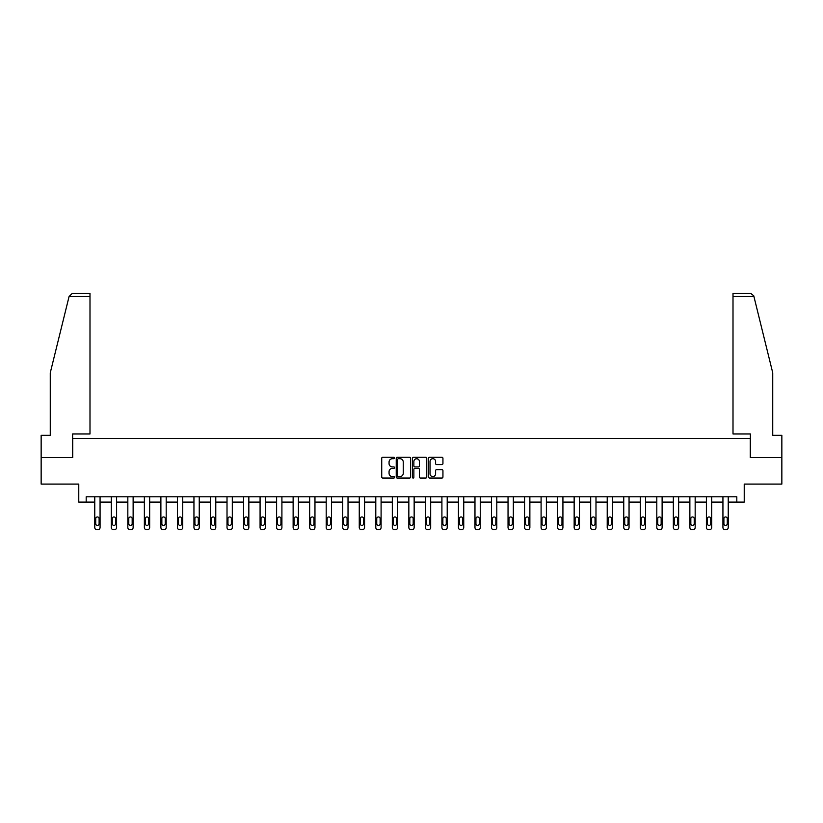 <?xml version="1.0" encoding="UTF-8"?>
<svg xmlns="http://www.w3.org/2000/svg" width="823" height="823" viewBox="0 0 823 823"><rect width="100%" height="100%" fill="white"/><g stroke="black" fill="none" stroke-linecap="round" stroke-linejoin="round"><path stroke-width="1.23" d="M394.546 457.979A0.73 0.73 0 0 0 393.816 457.249L382.767 457.249A1.039 1.039 0 0 0 381.728 458.288L381.728 477.011A1.039 1.039 0 0 0 382.767 478.05L393.816 478.05A0.73 0.73 0 0 0 394.546 477.319A0.73 0.73 0 0 0 393.816 476.599L392.386 476.599A3.333 3.333 0 0 1 389.063 473.266L389.063 471.713A3.333 3.333 0 0 1 392.386 468.38L393.816 468.38A0.73 0.73 0 0 0 394.546 467.649A0.73 0.73 0 0 0 393.816 466.919L392.386 466.919A3.333 3.333 0 0 1 389.063 463.596L389.063 462.032A3.333 3.333 0 0 1 392.386 458.709L393.816 458.709A0.73 0.73 0 0 0 394.546 457.979M441.9 464.584A1.039 1.039 0 0 0 442.939 463.544L442.939 458.288A1.039 1.039 0 0 0 441.9 457.249L429.627 457.249A1.039 1.039 0 0 0 428.588 458.288L428.588 477.011A1.039 1.039 0 0 0 429.627 478.05L441.9 478.05A1.039 1.039 0 0 0 442.939 477.011L442.939 470.663A1.039 1.039 0 0 0 441.9 469.624L436.643 469.624A1.039 1.039 0 0 0 435.604 470.663L435.604 473.811A2.778 2.778 0 0 1 432.826 476.599A2.778 2.778 0 0 1 430.038 473.811L430.038 461.487A2.778 2.778 0 0 1 432.826 458.709A2.778 2.778 0 0 1 435.604 461.487L435.604 463.544A1.039 1.039 0 0 0 436.643 464.584L441.9 464.584M736.811 502.092L744.229 502.092L744.229 484.078L781.85 484.078L781.85 457.588L750.267 457.588L750.267 438.515L72.733 438.515L72.733 457.588L41.15 457.588L41.15 484.078L78.771 484.078L78.771 502.092L94.768 502.092L94.768 527.543A2.119 2.119 0 0 0 96.888 529.662L97.947 529.662A2.119 2.119 0 0 0 100.067 527.543L100.067 502.092L111.3 502.092L111.3 527.543A2.119 2.119 0 0 0 113.42 529.662L114.479 529.662A2.119 2.119 0 0 0 116.599 527.543L116.599 502.092L127.832 502.092L127.832 527.543A2.119 2.119 0 0 0 129.952 529.662L131.011 529.662A2.119 2.119 0 0 0 133.131 527.543L133.131 502.092L144.364 502.092L144.364 527.543A2.119 2.119 0 0 0 146.484 529.662L147.543 529.662A2.119 2.119 0 0 0 149.663 527.543L149.663 502.092L160.886 502.092L160.886 527.543A2.119 2.119 0 0 0 163.005 529.662L164.065 529.662A2.119 2.119 0 0 0 166.195 527.543L166.195 502.092L177.418 502.092L177.418 527.543A2.119 2.119 0 0 0 179.537 529.662L180.597 529.662A2.119 2.119 0 0 0 182.716 527.543L182.716 502.092L193.95 502.092L193.95 527.543A2.119 2.119 0 0 0 196.069 529.662L197.129 529.662A2.119 2.119 0 0 0 199.248 527.543L199.248 502.092L210.482 502.092L210.482 527.543A2.119 2.119 0 0 0 212.601 529.662L213.661 529.662A2.119 2.119 0 0 0 215.78 527.543L215.78 502.092L227.014 502.092L227.014 527.543A2.119 2.119 0 0 0 229.133 529.662L230.193 529.662A2.119 2.119 0 0 0 232.312 527.543L232.312 502.092L243.546 502.092L243.546 527.543A2.119 2.119 0 0 0 245.666 529.662L246.725 529.662A2.119 2.119 0 0 0 248.844 527.543L248.844 502.092L260.078 502.092L260.078 527.543A2.119 2.119 0 0 0 262.198 529.662L263.257 529.662A2.119 2.119 0 0 0 265.376 527.543L265.376 502.092L276.61 502.092L276.61 527.543A2.119 2.119 0 0 0 278.73 529.662L279.789 529.662A2.119 2.119 0 0 0 281.908 527.543L281.908 502.092L293.132 502.092L293.132 527.543A2.119 2.119 0 0 0 295.251 529.662L296.311 529.662A2.119 2.119 0 0 0 298.43 527.543L298.43 502.092L309.664 502.092L309.664 527.543A2.119 2.119 0 0 0 311.783 529.662L312.843 529.662A2.119 2.119 0 0 0 314.962 527.543L314.962 502.092L326.196 502.092L326.196 527.543A2.119 2.119 0 0 0 328.315 529.662L329.375 529.662A2.119 2.119 0 0 0 331.494 527.543L331.494 502.092L342.728 502.092L342.728 527.543A2.119 2.119 0 0 0 344.847 529.662L345.907 529.662A2.119 2.119 0 0 0 348.026 527.543L348.026 502.092L359.26 502.092L359.26 527.543A2.119 2.119 0 0 0 361.379 529.662L362.439 529.662A2.119 2.119 0 0 0 364.558 527.543L364.558 502.092L375.792 502.092L375.792 527.543A2.119 2.119 0 0 0 377.911 529.662L378.971 529.662A2.119 2.119 0 0 0 381.09 527.543L381.09 502.092L392.324 502.092L392.324 527.543A2.119 2.119 0 0 0 394.443 529.662L395.503 529.662A2.119 2.119 0 0 0 397.622 527.543L397.622 502.092L408.846 502.092L408.846 527.543A2.119 2.119 0 0 0 410.965 529.662L412.035 529.662A2.119 2.119 0 0 0 414.154 527.543L414.154 502.092L425.378 502.092L425.378 527.543A2.119 2.119 0 0 0 427.497 529.662L428.557 529.662A2.119 2.119 0 0 0 430.676 527.543L430.676 502.092L441.91 502.092L441.91 527.543A2.119 2.119 0 0 0 444.029 529.662L445.089 529.662A2.119 2.119 0 0 0 447.208 527.543L447.208 502.092L458.442 502.092L458.442 527.543A2.119 2.119 0 0 0 460.561 529.662L461.621 529.662A2.119 2.119 0 0 0 463.74 527.543L463.74 502.092L474.974 502.092L474.974 527.543A2.119 2.119 0 0 0 477.093 529.662L478.153 529.662A2.119 2.119 0 0 0 480.272 527.543L480.272 502.092L491.506 502.092L491.506 527.543A2.119 2.119 0 0 0 493.625 529.662L494.685 529.662A2.119 2.119 0 0 0 496.804 527.543L496.804 502.092L508.038 502.092L508.038 527.543A2.119 2.119 0 0 0 510.157 529.662L511.217 529.662A2.119 2.119 0 0 0 513.336 527.543L513.336 502.092L524.57 502.092L524.57 527.543A2.119 2.119 0 0 0 526.689 529.662L527.749 529.662A2.119 2.119 0 0 0 529.868 527.543L529.868 502.092L541.092 502.092L541.092 527.543A2.119 2.119 0 0 0 543.211 529.662L544.27 529.662A2.119 2.119 0 0 0 546.39 527.543L546.39 502.092L557.624 502.092L557.624 527.543A2.119 2.119 0 0 0 559.743 529.662L560.802 529.662A2.119 2.119 0 0 0 562.922 527.543L562.922 502.092L574.156 502.092L574.156 527.543A2.119 2.119 0 0 0 576.275 529.662L577.335 529.662A2.119 2.119 0 0 0 579.454 527.543L579.454 502.092L590.688 502.092L590.688 527.543A2.119 2.119 0 0 0 592.807 529.662L593.867 529.662A2.119 2.119 0 0 0 595.986 527.543L595.986 502.092L607.22 502.092L607.22 527.543A2.119 2.119 0 0 0 609.339 529.662L610.399 529.662A2.119 2.119 0 0 0 612.518 527.543L612.518 502.092L623.752 502.092L623.752 527.543A2.119 2.119 0 0 0 625.871 529.662L626.931 529.662A2.119 2.119 0 0 0 629.05 527.543L629.05 502.092L640.284 502.092L640.284 527.543A2.119 2.119 0 0 0 642.403 529.662L643.463 529.662A2.119 2.119 0 0 0 645.582 527.543L645.582 502.092L656.805 502.092L656.805 527.543A2.119 2.119 0 0 0 658.935 529.662L659.995 529.662A2.119 2.119 0 0 0 662.114 527.543L662.114 502.092L673.337 502.092L673.337 527.543A2.119 2.119 0 0 0 675.457 529.662L676.516 529.662A2.119 2.119 0 0 0 678.636 527.543L678.636 502.092L689.869 502.092L689.869 527.543A2.119 2.119 0 0 0 691.989 529.662L693.048 529.662A2.119 2.119 0 0 0 695.168 527.543L695.168 502.092L706.401 502.092L706.401 527.543A2.119 2.119 0 0 0 708.521 529.662L709.58 529.662A2.119 2.119 0 0 0 711.7 527.543L711.7 502.092L722.933 502.092L722.933 527.543A2.119 2.119 0 0 0 725.053 529.662L726.112 529.662A2.119 2.119 0 0 0 728.232 527.543L728.232 502.092L736.811 502.092L736.811 496.794L86.189 496.794L86.189 502.092M410.595 458.288A1.039 1.039 0 0 0 409.545 457.249L397.272 457.249A1.039 1.039 0 0 0 396.233 458.288L396.233 477.011A1.039 1.039 0 0 0 397.272 478.05L409.545 478.05A1.039 1.039 0 0 0 410.595 477.011L410.595 458.288M413.455 457.249L425.728 457.249A1.039 1.039 0 0 1 426.767 458.288L426.767 477.011A1.039 1.039 0 0 1 425.728 478.05L420.471 478.05A1.039 1.039 0 0 1 419.432 477.011L419.432 469.419A1.039 1.039 0 0 0 418.393 468.38L414.905 468.38A1.039 1.039 0 0 0 413.866 469.419L413.866 477.319A0.73 0.73 0 0 1 413.136 478.05A0.73 0.73 0 0 1 412.405 477.319L412.405 458.288A1.039 1.039 0 0 1 413.455 457.249M398.425 458.709A0.73 0.73 0 0 0 397.694 459.429L397.694 475.869A0.73 0.73 0 0 0 398.425 476.599L399.927 476.599A3.333 3.333 0 0 0 403.26 473.266L403.26 462.032A3.333 3.333 0 0 0 399.927 458.709L398.425 458.709M419.432 461.538A2.778 2.778 0 0 0 416.644 458.761A2.778 2.778 0 0 0 413.866 461.538L413.866 465.88A1.039 1.039 0 0 0 414.905 466.919L418.393 466.919A1.039 1.039 0 0 0 419.432 465.88L419.432 461.538M100.067 496.794L100.067 527.543M94.768 496.794L94.768 527.543M99.11 523.726A1.697 1.697 0 0 1 97.423 525.424A1.697 1.697 0 0 1 95.725 523.726L95.725 518.644A1.697 1.697 0 0 1 97.423 516.947A1.697 1.697 0 0 1 99.11 518.644L99.11 523.726M96.888 529.662L97.947 529.662M69.081 296.517L72.352 293.338L89.995 293.338L89.995 296.517L69.081 296.517L50.265 372.809L50.265 435.336L41.15 435.336L41.15 457.588M72.619 457.588L72.619 433.958L89.995 433.958L89.995 296.517M781.85 457.588L781.85 435.336L772.735 435.336L772.735 372.809L753.734 295.755L750.648 293.338L733.005 293.338L733.005 433.958L750.381 433.958L750.381 457.588M116.599 496.794L116.599 527.543M111.3 496.794L111.3 527.543M115.642 523.726A1.697 1.697 0 0 1 113.944 525.424A1.697 1.697 0 0 1 112.257 523.726L112.257 518.644A1.697 1.697 0 0 1 113.944 516.947A1.697 1.697 0 0 1 115.642 518.644L115.642 523.726M113.42 529.662L114.479 529.662M133.131 496.794L133.131 527.543M127.832 496.794L127.832 527.543M132.174 523.726A1.697 1.697 0 0 1 130.476 525.424A1.697 1.697 0 0 1 128.779 523.726L128.779 518.644A1.697 1.697 0 0 1 130.476 516.947A1.697 1.697 0 0 1 132.174 518.644L132.174 523.726M129.952 529.662L131.011 529.662M149.663 496.794L149.663 527.543M144.364 496.794L144.364 527.543M148.706 523.726A1.697 1.697 0 0 1 147.008 525.424A1.697 1.697 0 0 1 145.311 523.726L145.311 518.644A1.697 1.697 0 0 1 147.008 516.947A1.697 1.697 0 0 1 148.706 518.644L148.706 523.726M146.484 529.662L147.543 529.662M166.195 496.794L166.195 527.543M160.886 496.794L160.886 527.543M165.238 523.726A1.697 1.697 0 0 1 163.54 525.424A1.697 1.697 0 0 1 161.843 523.726L161.843 518.644A1.697 1.697 0 0 1 163.54 516.947A1.697 1.697 0 0 1 165.238 518.644L165.238 523.726M163.005 529.662L164.065 529.662M182.716 496.794L182.716 527.543M177.418 496.794L177.418 527.543M181.77 523.726A1.697 1.697 0 0 1 180.072 525.424A1.697 1.697 0 0 1 178.375 523.726L178.375 518.644A1.697 1.697 0 0 1 180.072 516.947A1.697 1.697 0 0 1 181.77 518.644L181.77 523.726M179.537 529.662L180.597 529.662M199.248 496.794L199.248 527.543M193.95 496.794L193.95 527.543M198.302 523.726A1.697 1.697 0 0 1 196.604 525.424A1.697 1.697 0 0 1 194.907 523.726L194.907 518.644A1.697 1.697 0 0 1 196.604 516.947A1.697 1.697 0 0 1 198.302 518.644L198.302 523.726M196.069 529.662L197.129 529.662M215.78 496.794L215.78 527.543M210.482 496.794L210.482 527.543M214.824 523.726A1.697 1.697 0 0 1 213.136 525.424A1.697 1.697 0 0 1 211.439 523.726L211.439 518.644A1.697 1.697 0 0 1 213.136 516.947A1.697 1.697 0 0 1 214.824 518.644L214.824 523.726M212.601 529.662L213.661 529.662M232.312 496.794L232.312 527.543M227.014 496.794L227.014 527.543M231.356 523.726A1.697 1.697 0 0 1 229.658 525.424A1.697 1.697 0 0 1 227.971 523.726L227.971 518.644A1.697 1.697 0 0 1 229.658 516.947A1.697 1.697 0 0 1 231.356 518.644L231.356 523.726M229.133 529.662L230.193 529.662M248.844 496.794L248.844 527.543M243.546 496.794L243.546 527.543M247.888 523.726A1.697 1.697 0 0 1 246.19 525.424A1.697 1.697 0 0 1 244.503 523.726L244.503 518.644A1.697 1.697 0 0 1 246.19 516.947A1.697 1.697 0 0 1 247.888 518.644L247.888 523.726M245.666 529.662L246.725 529.662M265.376 496.794L265.376 527.543M260.078 496.794L260.078 527.543M264.42 523.726A1.697 1.697 0 0 1 262.722 525.424A1.697 1.697 0 0 1 261.025 523.726L261.025 518.644A1.697 1.697 0 0 1 262.722 516.947A1.697 1.697 0 0 1 264.42 518.644L264.42 523.726M262.198 529.662L263.257 529.662M281.908 496.794L281.908 527.543M276.61 496.794L276.61 527.543M280.952 523.726A1.697 1.697 0 0 1 279.254 525.424A1.697 1.697 0 0 1 277.557 523.726L277.557 518.644A1.697 1.697 0 0 1 279.254 516.947A1.697 1.697 0 0 1 280.952 518.644L280.952 523.726M278.73 529.662L279.789 529.662M298.43 496.794L298.43 527.543M293.132 496.794L293.132 527.543M297.484 523.726A1.697 1.697 0 0 1 295.786 525.424A1.697 1.697 0 0 1 294.089 523.726L294.089 518.644A1.697 1.697 0 0 1 295.786 516.947A1.697 1.697 0 0 1 297.484 518.644L297.484 523.726M295.251 529.662L296.311 529.662M314.962 496.794L314.962 527.543M309.664 496.794L309.664 527.543M314.016 523.726A1.697 1.697 0 0 1 312.318 525.424A1.697 1.697 0 0 1 310.621 523.726L310.621 518.644A1.697 1.697 0 0 1 312.318 516.947A1.697 1.697 0 0 1 314.016 518.644L314.016 523.726M311.783 529.662L312.843 529.662M331.494 496.794L331.494 527.543M326.196 496.794L326.196 527.543M330.537 523.726A1.697 1.697 0 0 1 328.85 525.424A1.697 1.697 0 0 1 327.153 523.726L327.153 518.644A1.697 1.697 0 0 1 328.85 516.947A1.697 1.697 0 0 1 330.537 518.644L330.537 523.726M328.315 529.662L329.375 529.662M348.026 496.794L348.026 527.543M342.728 496.794L342.728 527.543M347.069 523.726A1.697 1.697 0 0 1 345.382 525.424A1.697 1.697 0 0 1 343.685 523.726L343.685 518.644A1.697 1.697 0 0 1 345.382 516.947A1.697 1.697 0 0 1 347.069 518.644L347.069 523.726M344.847 529.662L345.907 529.662M364.558 496.794L364.558 527.543M359.26 496.794L359.26 527.543M363.601 523.726A1.697 1.697 0 0 1 361.904 525.424A1.697 1.697 0 0 1 360.217 523.726L360.217 518.644A1.697 1.697 0 0 1 361.904 516.947A1.697 1.697 0 0 1 363.601 518.644L363.601 523.726M361.379 529.662L362.439 529.662M381.09 496.794L381.09 527.543M375.792 496.794L375.792 527.543M380.133 523.726A1.697 1.697 0 0 1 378.436 525.424A1.697 1.697 0 0 1 376.739 523.726L376.739 518.644A1.697 1.697 0 0 1 378.436 516.947A1.697 1.697 0 0 1 380.133 518.644L380.133 523.726M377.911 529.662L378.971 529.662M397.622 496.794L397.622 527.543M392.324 496.794L392.324 527.543M396.665 523.726A1.697 1.697 0 0 1 394.968 525.424A1.697 1.697 0 0 1 393.271 523.726L393.271 518.644A1.697 1.697 0 0 1 394.968 516.947A1.697 1.697 0 0 1 396.665 518.644L396.665 523.726M394.443 529.662L395.503 529.662M414.154 496.794L414.154 527.543M408.846 496.794L408.846 527.543M413.197 523.726A1.697 1.697 0 0 1 411.5 525.424A1.697 1.697 0 0 1 409.803 523.726L409.803 518.644A1.697 1.697 0 0 1 411.5 516.947A1.697 1.697 0 0 1 413.197 518.644L413.197 523.726M410.965 529.662L412.035 529.662M430.676 496.794L430.676 527.543M425.378 496.794L425.378 527.543M429.729 523.726A1.697 1.697 0 0 1 428.032 525.424A1.697 1.697 0 0 1 426.335 523.726L426.335 518.644A1.697 1.697 0 0 1 428.032 516.947A1.697 1.697 0 0 1 429.729 518.644L429.729 523.726M427.497 529.662L428.557 529.662M447.208 496.794L447.208 527.543M441.91 496.794L441.91 527.543M446.261 523.726A1.697 1.697 0 0 1 444.564 525.424A1.697 1.697 0 0 1 442.867 523.726L442.867 518.644A1.697 1.697 0 0 1 444.564 516.947A1.697 1.697 0 0 1 446.261 518.644L446.261 523.726M444.029 529.662L445.089 529.662M463.74 496.794L463.74 527.543M458.442 496.794L458.442 527.543M462.783 523.726A1.697 1.697 0 0 1 461.096 525.424A1.697 1.697 0 0 1 459.399 523.726L459.399 518.644A1.697 1.697 0 0 1 461.096 516.947A1.697 1.697 0 0 1 462.783 518.644L462.783 523.726M460.561 529.662L461.621 529.662M480.272 496.794L480.272 527.543M474.974 496.794L474.974 527.543M479.315 523.726A1.697 1.697 0 0 1 477.618 525.424A1.697 1.697 0 0 1 475.931 523.726L475.931 518.644A1.697 1.697 0 0 1 477.618 516.947A1.697 1.697 0 0 1 479.315 518.644L479.315 523.726M477.093 529.662L478.153 529.662M496.804 496.794L496.804 527.543M491.506 496.794L491.506 527.543M495.847 523.726A1.697 1.697 0 0 1 494.15 525.424A1.697 1.697 0 0 1 492.463 523.726L492.463 518.644A1.697 1.697 0 0 1 494.15 516.947A1.697 1.697 0 0 1 495.847 518.644L495.847 523.726M493.625 529.662L494.685 529.662M513.336 496.794L513.336 527.543M508.038 496.794L508.038 527.543M512.379 523.726A1.697 1.697 0 0 1 510.682 525.424A1.697 1.697 0 0 1 508.984 523.726L508.984 518.644A1.697 1.697 0 0 1 510.682 516.947A1.697 1.697 0 0 1 512.379 518.644L512.379 523.726M510.157 529.662L511.217 529.662M529.868 496.794L529.868 527.543M524.57 496.794L524.57 527.543M528.911 523.726A1.697 1.697 0 0 1 527.214 525.424A1.697 1.697 0 0 1 525.516 523.726L525.516 518.644A1.697 1.697 0 0 1 527.214 516.947A1.697 1.697 0 0 1 528.911 518.644L528.911 523.726M526.689 529.662L527.749 529.662M546.39 496.794L546.39 527.543M541.092 496.794L541.092 527.543M545.443 523.726A1.697 1.697 0 0 1 543.746 525.424A1.697 1.697 0 0 1 542.048 523.726L542.048 518.644A1.697 1.697 0 0 1 543.746 516.947A1.697 1.697 0 0 1 545.443 518.644L545.443 523.726M543.211 529.662L544.27 529.662M562.922 496.794L562.922 527.543M557.624 496.794L557.624 527.543M561.975 523.726A1.697 1.697 0 0 1 560.278 525.424A1.697 1.697 0 0 1 558.58 523.726L558.58 518.644A1.697 1.697 0 0 1 560.278 516.947A1.697 1.697 0 0 1 561.975 518.644L561.975 523.726M559.743 529.662L560.802 529.662M579.454 496.794L579.454 527.543M574.156 496.794L574.156 527.543M578.497 523.726A1.697 1.697 0 0 1 576.81 525.424A1.697 1.697 0 0 1 575.112 523.726L575.112 518.644A1.697 1.697 0 0 1 576.81 516.947A1.697 1.697 0 0 1 578.497 518.644L578.497 523.726M576.275 529.662L577.335 529.662M595.986 496.794L595.986 527.543M590.688 496.794L590.688 527.543M595.029 523.726A1.697 1.697 0 0 1 593.342 525.424A1.697 1.697 0 0 1 591.644 523.726L591.644 518.644A1.697 1.697 0 0 1 593.342 516.947A1.697 1.697 0 0 1 595.029 518.644L595.029 523.726M592.807 529.662L593.867 529.662M612.518 496.794L612.518 527.543M607.22 496.794L607.22 527.543M611.561 523.726A1.697 1.697 0 0 1 609.864 525.424A1.697 1.697 0 0 1 608.176 523.726L608.176 518.644A1.697 1.697 0 0 1 609.864 516.947A1.697 1.697 0 0 1 611.561 518.644L611.561 523.726M609.339 529.662L610.399 529.662M629.05 496.794L629.05 527.543M623.752 496.794L623.752 527.543M628.093 523.726A1.697 1.697 0 0 1 626.396 525.424A1.697 1.697 0 0 1 624.698 523.726L624.698 518.644A1.697 1.697 0 0 1 626.396 516.947A1.697 1.697 0 0 1 628.093 518.644L628.093 523.726M625.871 529.662L626.931 529.662M645.582 496.794L645.582 527.543M640.284 496.794L640.284 527.543M644.625 523.726A1.697 1.697 0 0 1 642.928 525.424A1.697 1.697 0 0 1 641.23 523.726L641.23 518.644A1.697 1.697 0 0 1 642.928 516.947A1.697 1.697 0 0 1 644.625 518.644L644.625 523.726M642.403 529.662L643.463 529.662M662.114 496.794L662.114 527.543M656.805 496.794L656.805 527.543M661.157 523.726A1.697 1.697 0 0 1 659.46 525.424A1.697 1.697 0 0 1 657.762 523.726L657.762 518.644A1.697 1.697 0 0 1 659.46 516.947A1.697 1.697 0 0 1 661.157 518.644L661.157 523.726M658.935 529.662L659.995 529.662M678.636 496.794L678.636 527.543M673.337 496.794L673.337 527.543M677.689 523.726A1.697 1.697 0 0 1 675.992 525.424A1.697 1.697 0 0 1 674.294 523.726L674.294 518.644A1.697 1.697 0 0 1 675.992 516.947A1.697 1.697 0 0 1 677.689 518.644L677.689 523.726M675.457 529.662L676.516 529.662M695.168 496.794L695.168 527.543M689.869 496.794L689.869 527.543M694.221 523.726A1.697 1.697 0 0 1 692.524 525.424A1.697 1.697 0 0 1 690.826 523.726L690.826 518.644A1.697 1.697 0 0 1 692.524 516.947A1.697 1.697 0 0 1 694.221 518.644L694.221 523.726M691.989 529.662L693.048 529.662M711.7 496.794L711.7 527.543M706.401 496.794L706.401 527.543M710.743 523.726A1.697 1.697 0 0 1 709.056 525.424A1.697 1.697 0 0 1 707.358 523.726L707.358 518.644A1.697 1.697 0 0 1 709.056 516.947A1.697 1.697 0 0 1 710.743 518.644L710.743 523.726M708.521 529.662L709.58 529.662M728.232 496.794L728.232 527.543M722.933 496.794L722.933 527.543M727.275 523.726A1.697 1.697 0 0 1 725.577 525.424A1.697 1.697 0 0 1 723.89 523.726L723.89 518.644A1.697 1.697 0 0 1 725.577 516.947A1.697 1.697 0 0 1 727.275 518.644L727.275 523.726M725.053 529.662L726.112 529.662M753.919 296.517L733.005 296.517"/></g></svg>
